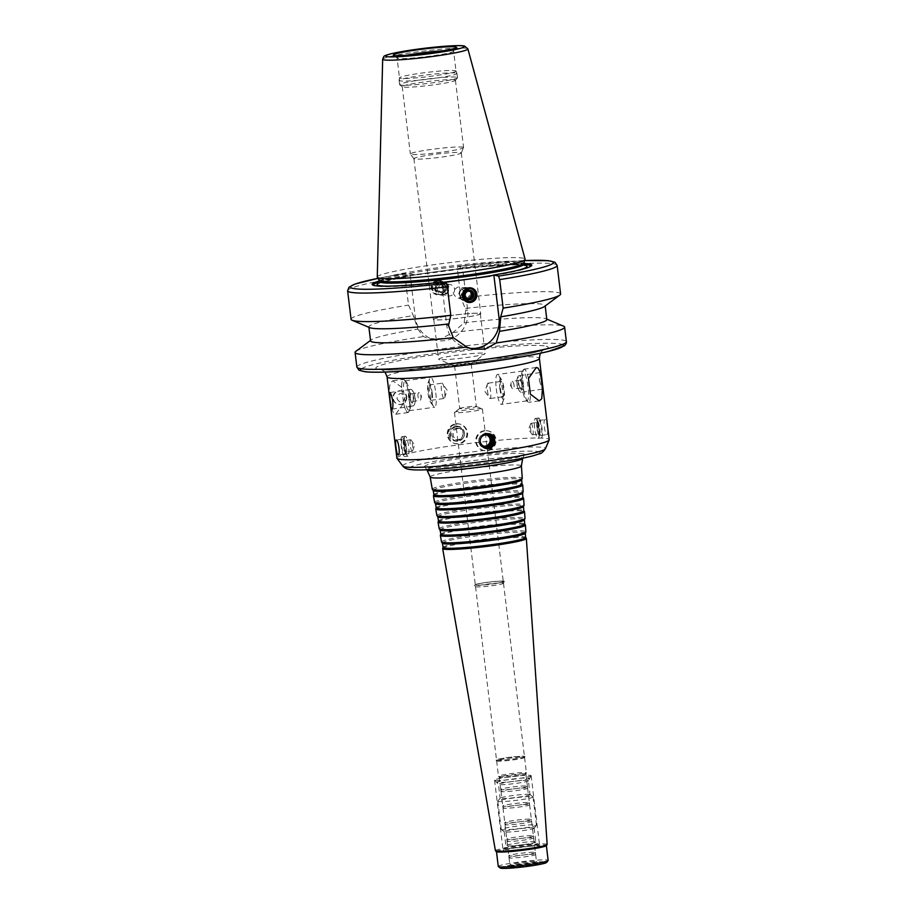 <?xml version="1.0" encoding="UTF-8"?>
<svg xmlns="http://www.w3.org/2000/svg" width="914" height="914" viewBox="0 0 914 914"><rect width="100%" height="100%" fill="white"/><g stroke="black" fill="none" stroke-linecap="round" stroke-linejoin="round"><path stroke-width="0.69" stroke-dasharray="4.57 3.43" d="M459.913 408.615A8.375 0.64 173.1 0 1 459.731 408.512A8.375 0.64 173.1 0 1 459.788 408.421A8.375 0.64 173.1 0 1 467.682 406.901A8.375 0.64 173.1 0 1 476.171 406.387A8.375 0.64 173.1 0 1 476.274 406.422A8.375 0.64 173.1 0 1 476.354 406.49A8.375 0.64 173.1 0 1 468.951 408.032A8.375 0.64 173.1 0 1 459.913 408.615M482.101 408.889A14.076 1.074 -6.9 0 0 467.831 409.758A14.076 1.074 -6.9 0 0 454.578 412.294A14.076 1.074 -6.9 0 0 454.464 412.443A14.076 1.074 -6.9 0 0 468.562 411.814A14.076 1.074 -6.9 0 0 482.409 409.061A14.076 1.074 -6.9 0 0 482.272 408.946A14.076 1.074 -6.9 0 0 482.101 408.889M502.963 581.338A14.076 1.074 173.1 0 1 503.271 581.51A14.076 1.074 173.1 0 1 489.436 584.263A14.076 1.074 173.1 0 1 475.337 584.891A14.076 1.074 173.1 0 1 487.779 582.321A14.076 1.074 173.1 0 1 502.963 581.338M523.254 453.824A50.247 3.816 -6.9 0 0 467.911 457.48A50.247 3.816 -6.9 0 0 424.633 466.7A50.247 3.816 -6.9 0 0 474.914 464.289A50.247 3.816 -6.9 0 0 524.316 454.635A50.247 3.816 -6.9 0 0 523.254 453.824M432.288 489.23A45.312 3.439 173.1 0 1 472.264 480.935A45.312 3.439 173.1 0 1 521.277 477.759A45.312 3.439 173.1 0 1 522.26 478.353M433.236 490.544A44.58 3.393 173.1 0 1 433.179 490.407A44.58 3.393 173.1 0 1 472.492 482.249A44.58 3.393 173.1 0 1 520.706 479.119A44.58 3.393 173.1 0 1 521.677 479.701A44.58 3.393 173.1 0 1 521.654 479.839M433.922 494.703A44.352 3.37 173.1 0 1 433.944 494.531A44.352 3.37 173.1 0 1 474.092 486.442A44.352 3.37 173.1 0 1 521.014 483.472A44.352 3.37 173.1 0 1 521.917 483.883A44.352 3.37 173.1 0 1 521.974 484.043M433.464 495.662A44.957 3.416 173.1 0 1 474.172 487.448A44.957 3.416 173.1 0 1 521.734 484.443A44.957 3.416 173.1 0 1 522.648 484.866M434.596 502.414A44.615 3.393 173.1 0 1 473.943 494.246A44.615 3.393 173.1 0 1 522.191 491.115A44.615 3.393 173.1 0 1 523.174 491.698M435.532 503.717A43.872 3.336 173.1 0 1 435.475 503.591A43.872 3.336 173.1 0 1 474.183 495.559A43.872 3.336 173.1 0 1 521.631 492.486A43.872 3.336 173.1 0 1 522.591 493.046A43.872 3.336 173.1 0 1 522.568 493.183M436.229 507.876A43.644 3.313 173.1 0 1 436.252 507.716A43.644 3.313 173.1 0 1 475.76 499.752A43.644 3.313 173.1 0 1 521.928 496.828A43.644 3.313 173.1 0 1 522.819 497.239A43.644 3.313 173.1 0 1 522.888 497.387M435.772 508.835A44.26 3.359 173.1 0 1 475.84 500.758A44.26 3.359 173.1 0 1 522.659 497.799A44.26 3.359 173.1 0 1 523.562 498.221M436.892 515.599A43.906 3.336 173.1 0 1 475.623 507.556A43.906 3.336 173.1 0 1 523.116 504.482A43.906 3.336 173.1 0 1 524.076 505.042M437.84 516.901A43.175 3.279 173.1 0 1 437.783 516.776A43.175 3.279 173.1 0 1 475.863 508.87A43.175 3.279 173.1 0 1 522.557 505.842A43.175 3.279 173.1 0 1 523.494 506.402A43.175 3.279 173.1 0 1 523.471 506.539M438.526 521.06A42.947 3.268 173.1 0 1 438.549 520.9A42.947 3.268 173.1 0 1 477.428 513.062A42.947 3.268 173.1 0 1 522.854 510.183A42.947 3.268 173.1 0 1 523.733 510.595A42.947 3.268 173.1 0 1 523.791 510.743M438.069 522.02A43.564 3.313 173.1 0 1 477.496 514.079A43.564 3.313 173.1 0 1 523.585 511.154A43.564 3.313 173.1 0 1 524.476 511.566M439.2 528.772A43.209 3.279 173.1 0 1 477.314 520.866A43.209 3.279 173.1 0 1 524.042 517.838A43.209 3.279 173.1 0 1 524.99 518.398M440.137 530.074A42.467 3.222 173.1 0 1 440.08 529.949A42.467 3.222 173.1 0 1 477.542 522.168A42.467 3.222 173.1 0 1 523.482 519.198A42.467 3.222 173.1 0 1 524.408 519.746A42.467 3.222 173.1 0 1 524.385 519.883M440.834 534.233A42.238 3.21 173.1 0 1 440.856 534.084A42.238 3.21 173.1 0 1 479.096 526.373A42.238 3.21 173.1 0 1 523.779 523.539A42.238 3.21 173.1 0 1 524.647 523.939A42.238 3.21 173.1 0 1 524.705 524.088M440.365 535.204A42.855 3.256 173.1 0 1 479.164 527.389A42.855 3.256 173.1 0 1 524.499 524.51A42.855 3.256 173.1 0 1 525.379 524.922M441.496 541.956A42.501 3.233 173.1 0 1 478.993 534.176A42.501 3.233 173.1 0 1 524.967 531.194A42.501 3.233 173.1 0 1 525.893 531.742M442.445 543.259A41.77 3.176 173.1 0 1 442.387 543.133A41.77 3.176 173.1 0 1 479.233 535.478A41.77 3.176 173.1 0 1 524.408 532.554A41.77 3.176 173.1 0 1 525.31 533.102A41.77 3.176 173.1 0 1 525.287 533.228M443.13 547.417A41.541 3.153 173.1 0 1 443.153 547.269A41.541 3.153 173.1 0 1 480.764 539.683A41.541 3.153 173.1 0 1 524.705 536.906A41.541 3.153 173.1 0 1 525.55 537.295A41.541 3.153 173.1 0 1 525.607 537.443M442.673 548.389A42.158 3.199 173.1 0 1 480.833 540.7A42.158 3.199 173.1 0 1 525.424 537.878A42.158 3.199 173.1 0 1 526.293 538.277M495.434 850.728A26.049 1.977 173.1 0 1 518.421 845.953A26.049 1.977 173.1 0 1 546.595 844.125A26.049 1.977 173.1 0 1 547.166 844.467M496.553 851.665A25.124 1.908 173.1 0 1 496.462 851.528A25.124 1.908 173.1 0 1 518.684 846.924A25.124 1.908 173.1 0 1 545.807 845.164A25.124 1.908 173.1 0 1 546.355 845.484A25.124 1.908 173.1 0 1 546.298 845.644M498.267 866.449A25.124 1.908 173.1 0 1 520.489 861.845A25.124 1.908 173.1 0 1 547.612 860.097A25.124 1.908 173.1 0 1 548.16 860.405M500.221 868.026A23.456 1.782 173.1 0 1 519.986 863.73A23.456 1.782 173.1 0 1 546.184 861.971A23.456 1.782 173.1 0 1 546.652 862.416M537.889 863.113A14.91 1.131 173.1 0 1 538.129 863.193A14.91 1.131 173.1 0 1 523.551 866.209A14.91 1.131 173.1 0 1 508.675 866.758A14.91 1.131 173.1 0 1 522.545 864.05A14.91 1.131 173.1 0 1 537.889 863.113M536.21 861.502A13.402 1.017 173.1 0 1 536.484 861.628A13.402 1.017 173.1 0 1 536.507 861.662A13.402 1.017 173.1 0 1 523.322 864.29A13.402 1.017 173.1 0 1 509.898 864.884A13.402 1.017 173.1 0 1 509.898 864.85A13.402 1.017 173.1 0 1 521.985 862.405A13.402 1.017 173.1 0 1 536.21 861.502M535.341 854.35A13.402 1.017 173.1 0 1 535.638 854.521A13.402 1.017 173.1 0 1 535.627 854.579A13.402 1.017 173.1 0 1 522.454 857.149A13.402 1.017 173.1 0 1 509.064 857.8A13.402 1.017 173.1 0 1 509.029 857.743A13.402 1.017 173.1 0 1 520.877 855.287A13.402 1.017 173.1 0 1 535.341 854.35M535.101 852.362A13.402 1.017 173.1 0 1 535.364 852.476A13.402 1.017 173.1 0 1 535.398 852.534A13.402 1.017 173.1 0 1 522.214 855.15A13.402 1.017 173.1 0 1 508.79 855.755A13.402 1.017 173.1 0 1 508.801 855.698A13.402 1.017 173.1 0 1 521.014 853.253A13.402 1.017 173.1 0 1 535.101 852.362M533.342 837.772A13.402 1.017 173.1 0 1 533.627 837.944A13.402 1.017 173.1 0 1 533.616 838.001A13.402 1.017 173.1 0 1 520.454 840.56A13.402 1.017 173.1 0 1 507.053 841.223A13.402 1.017 173.1 0 1 507.019 841.166A13.402 1.017 173.1 0 1 518.866 838.709A13.402 1.017 173.1 0 1 533.342 837.772M533.102 835.784A13.402 1.017 173.1 0 1 533.365 835.899A13.402 1.017 173.1 0 1 533.388 835.956A13.402 1.017 173.1 0 1 520.215 838.572A13.402 1.017 173.1 0 1 506.779 839.178A13.402 1.017 173.1 0 1 506.802 839.109A13.402 1.017 173.1 0 1 519.015 836.664A13.402 1.017 173.1 0 1 533.102 835.784M531.331 821.195A13.402 1.017 173.1 0 1 531.628 821.366A13.402 1.017 173.1 0 1 531.605 821.423A13.402 1.017 173.1 0 1 518.444 823.982A13.402 1.017 173.1 0 1 505.042 824.634A13.402 1.017 173.1 0 1 505.019 824.577A13.402 1.017 173.1 0 1 516.867 822.132A13.402 1.017 173.1 0 1 531.331 821.195M531.091 819.207A13.402 1.017 173.1 0 1 531.354 819.321A13.402 1.017 173.1 0 1 531.388 819.367A13.402 1.017 173.1 0 1 518.204 821.994A13.402 1.017 173.1 0 1 504.779 822.589A13.402 1.017 173.1 0 1 504.791 822.531A13.402 1.017 173.1 0 1 517.004 820.087A13.402 1.017 173.1 0 1 531.091 819.207M529.32 804.606A13.402 1.017 173.1 0 1 529.617 804.777A13.402 1.017 173.1 0 1 529.606 804.834A13.402 1.017 173.1 0 1 516.433 807.405A13.402 1.017 173.1 0 1 503.043 808.056A13.402 1.017 173.1 0 1 503.008 807.999A13.402 1.017 173.1 0 1 514.856 805.542A13.402 1.017 173.1 0 1 529.32 804.606M529.08 802.618A13.402 1.017 173.1 0 1 529.343 802.732A13.402 1.017 173.1 0 1 529.377 802.789A13.402 1.017 173.1 0 1 516.193 805.405A13.402 1.017 173.1 0 1 502.769 806.011A13.402 1.017 173.1 0 1 502.78 805.954A13.402 1.017 173.1 0 1 514.993 803.509A13.402 1.017 173.1 0 1 529.08 802.618M527.321 788.028A13.402 1.017 173.1 0 1 527.607 788.199A13.402 1.017 173.1 0 1 527.595 788.256A13.402 1.017 173.1 0 1 514.433 790.816A13.402 1.017 173.1 0 1 501.032 791.478A13.402 1.017 173.1 0 1 501.009 791.421A13.402 1.017 173.1 0 1 512.857 788.965A13.402 1.017 173.1 0 1 527.321 788.028M527.081 786.04A13.402 1.017 173.1 0 1 527.344 786.154A13.402 1.017 173.1 0 1 527.367 786.211A13.402 1.017 173.1 0 1 514.194 788.828A13.402 1.017 173.1 0 1 500.758 789.433A13.402 1.017 173.1 0 1 500.781 789.365A13.402 1.017 173.1 0 1 512.994 786.92A13.402 1.017 173.1 0 1 527.081 786.04M525.607 773.918A13.402 1.017 173.1 0 1 525.904 774.089A13.402 1.017 173.1 0 1 525.893 774.135A13.402 1.017 173.1 0 1 512.72 776.717A13.402 1.017 173.1 0 1 499.318 777.357A13.402 1.017 173.1 0 1 499.295 777.311A13.402 1.017 173.1 0 1 511.143 774.855A13.402 1.017 173.1 0 1 525.607 773.918M526.121 772.684A14.076 1.074 173.1 0 1 526.43 772.867A14.076 1.074 173.1 0 1 526.418 772.913A14.076 1.074 173.1 0 1 512.594 775.609A14.076 1.074 173.1 0 1 498.507 776.283A14.076 1.074 173.1 0 1 498.496 776.249A14.076 1.074 173.1 0 1 510.937 773.667A14.076 1.074 173.1 0 1 526.121 772.684M524.259 757.295A14.076 1.074 173.1 0 1 524.567 757.478A14.076 1.074 173.1 0 1 524.556 757.523A14.076 1.074 173.1 0 1 510.732 760.231A14.076 1.074 173.1 0 1 496.645 760.905A14.076 1.074 173.1 0 1 496.633 760.859A14.076 1.074 173.1 0 1 509.075 758.277A14.076 1.074 173.1 0 1 524.259 757.295M524.647 756.369A14.578 1.108 173.1 0 1 524.956 756.598A14.578 1.108 173.1 0 1 510.629 759.397A14.578 1.108 173.1 0 1 496.051 760.105A14.578 1.108 173.1 0 1 508.595 757.42A14.578 1.108 173.1 0 1 524.647 756.369M524.156 756.438A14.076 1.074 173.1 0 1 524.465 756.609A14.076 1.074 173.1 0 1 510.629 759.363A14.076 1.074 173.1 0 1 496.531 759.991A14.076 1.074 173.1 0 1 508.961 757.42A14.076 1.074 173.1 0 1 524.156 756.438M503.18 583.063A14.076 1.074 173.1 0 1 503.488 583.235A14.076 1.074 173.1 0 1 503.477 583.281A14.076 1.074 173.1 0 1 489.641 585.988A14.076 1.074 173.1 0 1 475.566 586.662A14.076 1.074 173.1 0 1 475.543 586.617A14.076 1.074 173.1 0 1 487.985 584.035A14.076 1.074 173.1 0 1 503.18 583.063M503.945 581.201A15.081 1.143 173.1 0 1 504.265 581.441A15.081 1.143 173.1 0 1 489.447 584.343A15.081 1.143 173.1 0 1 474.355 585.063A15.081 1.143 173.1 0 1 487.345 582.298A15.081 1.143 173.1 0 1 503.945 581.201M396.927 398.47C400.195 403.839 402.914 403.462 405.062 397.362C401.509 391.935 398.801 392.3 396.927 398.47M406.707 396.767A6.866 6.706 -76.4 0 1 398.424 404.365A6.866 6.706 -76.4 0 1 393.511 396.116A6.866 6.706 -76.4 0 1 406.707 396.767M406.273 396.665A6.866 6.706 -76.4 0 1 398.001 404.262A6.866 6.706 -76.4 0 1 393.089 396.013A6.866 6.706 -76.4 0 1 406.273 396.665M401.692 387.605L401.646 387.262A16.749 3.336 82.2 0 1 403.394 379.367A16.749 3.336 82.2 0 1 408.958 395.511A16.749 3.336 82.2 0 1 407.93 412.568A16.749 3.336 82.2 0 1 403.588 403.211L401.692 387.605A16.578 3.302 82.2 0 1 404.125 379.79A16.578 3.302 82.2 0 1 409.095 396.802A16.578 3.302 82.2 0 1 408.524 411.963A16.578 3.302 82.2 0 1 403.542 402.857M401.646 387.262L392.78 380.818L390.312 382.966L389.513 387.41L390.244 399.384L392.3 410.443L394.025 413.654L395.773 414.225L403.588 403.211M521.905 384.348A6.672 2.491 -98.7 0 0 520.374 379.196A6.672 2.491 -98.7 0 0 516.936 379.721A6.672 2.491 -98.7 0 0 518.375 389.158A6.672 2.491 -98.7 0 0 521.814 388.633A6.672 2.491 -98.7 0 0 521.905 384.348M523.459 384.246A8.375 3.13 -98.7 0 0 519.015 375.757A8.375 3.13 -98.7 0 0 517.21 378.442A8.375 3.13 -98.7 0 0 519.015 390.301A8.375 3.13 -98.7 0 0 521.54 392.323A8.375 3.13 -98.7 0 0 523.459 384.246M522.157 384.166A4.958 1.851 -98.7 0 0 521.014 380.338A4.958 1.851 -98.7 0 0 518.444 380.784A4.958 1.851 -98.7 0 0 519.495 387.696A4.958 1.851 -98.7 0 0 522.088 387.353A4.958 1.851 -98.7 0 0 522.157 384.166M521.745 384.143A3.873 1.451 -98.7 0 0 519.689 380.213A3.873 1.451 -98.7 0 0 518.844 384.257A3.873 1.451 -98.7 0 0 520.854 387.867A3.873 1.451 -98.7 0 0 521.745 384.143M514.068 385.308A3.873 1.451 -98.7 0 0 512.011 381.389A3.873 1.451 -98.7 0 0 511.177 382.623A3.873 1.451 -98.7 0 0 512.011 388.096A3.873 1.451 -98.7 0 0 513.177 389.033A3.873 1.451 -98.7 0 0 514.068 385.308M539.329 380.441L542.276 389.158L542.093 381.412C541.522 375.928 540.837 372.981 540.048 372.558L539.329 380.441M410.249 396.516A15.081 3.005 82.2 0 1 409.723 410.306A15.081 3.005 82.2 0 1 409.164 410.706A15.081 3.005 82.2 0 1 404.148 396.173A15.081 3.005 82.2 0 1 405.085 380.83A15.081 3.005 82.2 0 1 405.725 381.058A15.081 3.005 82.2 0 1 410.249 396.516M435.784 393.031A15.081 3.005 82.2 0 1 434.698 407.21A15.081 3.005 82.2 0 1 433.522 406.399A15.081 3.005 82.2 0 1 429.683 392.677A15.081 3.005 82.2 0 1 429.694 378.442A15.081 3.005 82.2 0 1 430.62 377.345A15.081 3.005 82.2 0 1 435.784 393.031M432.219 393.157A10.431 2.079 82.2 0 1 430.654 402.411A10.431 2.079 82.2 0 1 427.992 392.917A10.431 2.079 82.2 0 1 428.003 383.057A10.431 2.079 82.2 0 1 432.219 393.157M431.659 393.02A7.735 1.542 82.2 0 1 431.1 400.298A7.735 1.542 82.2 0 1 428.529 392.837A7.735 1.542 82.2 0 1 429.009 384.965A7.735 1.542 82.2 0 1 431.659 393.02M444.672 391.238A7.735 1.542 82.2 0 1 444.615 397.876A7.735 1.542 82.2 0 1 444.113 398.515A7.735 1.542 82.2 0 1 441.542 391.066A7.735 1.542 82.2 0 1 442.022 383.183A7.735 1.542 82.2 0 1 442.673 383.674A7.735 1.542 82.2 0 1 444.672 391.238M410.146 397.373A6.672 2.491 81.3 0 1 410.249 393.077A6.672 2.491 81.3 0 1 413.688 392.552A6.672 2.491 81.3 0 1 415.127 402A6.672 2.491 81.3 0 1 411.688 402.526A6.672 2.491 81.3 0 1 410.146 397.373M408.592 397.464A8.375 3.13 81.3 0 1 410.523 389.398A8.375 3.13 81.3 0 1 413.037 391.421A8.375 3.13 81.3 0 1 414.842 403.28A8.375 3.13 81.3 0 1 413.048 405.953A8.375 3.13 81.3 0 1 408.592 397.464M409.895 397.556A4.958 1.851 81.3 0 1 409.975 394.357A4.958 1.851 81.3 0 1 412.557 394.025A4.958 1.851 81.3 0 1 413.608 400.926A4.958 1.851 81.3 0 1 411.037 401.383A4.958 1.851 81.3 0 1 409.895 397.556M410.317 397.579A3.873 1.451 81.3 0 1 411.197 393.854A3.873 1.451 81.3 0 1 413.208 397.464A3.873 1.451 81.3 0 1 412.363 401.497A3.873 1.451 81.3 0 1 410.317 397.579M417.995 396.413A3.873 1.451 81.3 0 1 418.886 392.677A3.873 1.451 81.3 0 1 420.04 393.614A3.873 1.451 81.3 0 1 420.874 399.098A3.873 1.451 81.3 0 1 420.052 400.332A3.873 1.451 81.3 0 1 417.995 396.413M528.521 378.853A16.578 3.302 -97.8 0 0 523.539 369.747A16.578 3.302 -97.8 0 0 522.968 384.92A16.578 3.302 -97.8 0 0 527.938 401.932A16.578 3.302 -97.8 0 0 530.36 394.105M521.814 385.194A15.081 3.005 -97.8 0 0 526.338 400.663A15.081 3.005 -97.8 0 0 526.978 400.892A15.081 3.005 -97.8 0 0 527.915 385.548A15.081 3.005 -97.8 0 0 522.899 371.015A15.081 3.005 -97.8 0 0 522.328 371.404A15.081 3.005 -97.8 0 0 521.814 385.194M496.279 388.69A15.081 3.005 -97.8 0 0 501.443 404.376A15.081 3.005 -97.8 0 0 502.357 403.28A15.081 3.005 -97.8 0 0 502.38 389.033A15.081 3.005 -97.8 0 0 498.541 375.311A15.081 3.005 -97.8 0 0 497.365 374.5A15.081 3.005 -97.8 0 0 496.279 388.69M499.844 388.564A10.431 2.079 -97.8 0 0 504.048 398.664A10.431 2.079 -97.8 0 0 504.06 388.804A10.431 2.079 -97.8 0 0 501.409 379.31A10.431 2.079 -97.8 0 0 499.844 388.564M500.404 388.701A7.735 1.542 -97.8 0 0 503.054 396.756A7.735 1.542 -97.8 0 0 503.534 388.873A7.735 1.542 -97.8 0 0 500.952 381.424A7.735 1.542 -97.8 0 0 500.404 388.701M487.391 390.484A7.735 1.542 -97.8 0 0 489.39 398.036A7.735 1.542 -97.8 0 0 490.041 398.527A7.735 1.542 -97.8 0 0 490.521 390.655A7.735 1.542 -97.8 0 0 487.95 383.195A7.735 1.542 -97.8 0 0 487.448 383.846A7.735 1.542 -97.8 0 0 487.391 390.484M528.475 378.51A16.749 3.336 -97.8 0 0 524.133 369.153A16.749 3.336 -97.8 0 0 523.094 386.199A16.749 3.336 -97.8 0 0 528.669 402.343A16.749 3.336 -97.8 0 0 530.406 394.46M465.226 287.636A6.695 6.547 -76.4 0 1 472.389 295.805A6.695 6.547 -76.4 0 1 459.479 293.942A6.695 6.547 -76.4 0 1 465.226 287.636M465.009 290.001A4.193 4.09 -76.4 0 1 469.282 295.736A4.193 4.09 -76.4 0 1 462.233 296.707A4.193 4.09 -76.4 0 1 465.009 290.001M464.7 287.51A6.695 6.547 -76.4 0 1 471.875 295.679A6.695 6.547 -76.4 0 1 458.965 293.817A6.695 6.547 -76.4 0 1 464.7 287.51M464.461 288.424A5.69 5.564 -76.4 0 1 470.561 295.371A5.69 5.564 -76.4 0 1 459.582 293.782A5.69 5.564 -76.4 0 1 464.461 288.424M464.323 291.772L460.256 287.019L458.257 286.927C451.962 290.321 451.733 294.045 457.583 298.09C461.981 298.398 464.232 296.296 464.323 291.772M467.58 301.529A6.695 6.547 -76.4 0 1 467.968 288.298A6.695 6.547 -76.4 0 1 470.721 288.527M467.557 298.581A3.873 3.782 -76.4 0 1 467.477 290.903A3.873 3.782 -76.4 0 1 469.35 291.132M441.154 281.832A6.695 6.547 103.6 0 0 440.377 294.982A6.695 6.547 103.6 0 0 448.317 290.001A6.695 6.547 103.6 0 0 441.154 281.832M441.976 284.448A4.193 4.09 103.6 0 0 439.2 291.143A4.193 4.09 103.6 0 0 446.249 290.184A4.193 4.09 103.6 0 0 441.976 284.448M441.668 281.958A6.695 6.547 103.6 0 0 440.902 295.108A6.695 6.547 103.6 0 0 448.843 290.126A6.695 6.547 103.6 0 0 441.668 281.958M442.148 283.043A5.69 5.564 103.6 0 0 441.496 294.217A5.69 5.564 103.6 0 0 448.248 289.989A5.69 5.564 103.6 0 0 442.148 283.043M443.656 290.972C443.53 287.487 445.095 285.351 448.363 284.54L450.396 284.642C457.731 286.048 454.589 297.736 447.734 295.713L443.656 290.972M438.412 281.169A6.695 6.547 103.6 0 0 437.646 294.319A6.695 6.547 103.6 0 0 445.575 289.338A6.695 6.547 103.6 0 0 438.412 281.169M437.646 280.986A6.695 6.547 103.6 0 0 436.881 294.137A6.695 6.547 103.6 0 0 444.81 289.155A6.695 6.547 103.6 0 0 437.646 280.986M438.412 282.849A4.958 4.844 103.6 0 0 435.133 290.778A4.958 4.844 103.6 0 0 443.473 289.635A4.958 4.844 103.6 0 0 438.412 282.849M438.537 283.923A3.873 3.782 103.6 0 0 438.092 291.52A3.873 3.782 103.6 0 0 442.673 288.641A3.873 3.782 103.6 0 0 438.537 283.923M439.577 284.174A3.873 3.782 103.6 0 0 439.143 291.772A3.873 3.782 103.6 0 0 443.724 288.893A3.873 3.782 103.6 0 0 439.577 284.174M437.429 280.29A7.369 7.198 103.6 0 0 432.551 292.08A7.369 7.198 103.6 0 0 444.947 290.389A7.369 7.198 103.6 0 0 437.429 280.29M535.501 418.441A10.054 1.999 82.2 0 1 536.13 418.978A10.054 1.999 82.2 0 1 538.689 428.118A10.054 1.999 82.2 0 1 538.677 437.612A10.054 1.999 82.2 0 1 538.072 438.343A10.054 1.999 82.2 0 1 534.724 428.666A10.054 1.999 82.2 0 1 535.341 418.429A10.054 1.999 82.2 0 1 535.501 418.441M537.478 421.091A7.152 1.428 82.2 0 1 537.923 421.468A7.152 1.428 82.2 0 1 539.74 427.981A7.152 1.428 82.2 0 1 539.74 434.733A7.152 1.428 82.2 0 1 537.078 429.352A7.152 1.428 82.2 0 1 537.478 421.091M538.757 417.995A10.054 1.999 82.2 0 1 541.991 428.06A10.054 1.999 82.2 0 1 541.317 437.909A10.054 1.999 82.2 0 1 537.98 428.22A10.054 1.999 82.2 0 1 538.597 417.984A10.054 1.999 82.2 0 1 538.757 417.995M539.054 420.486A7.54 1.497 82.2 0 1 541.488 428.038A7.54 1.497 82.2 0 1 540.985 435.418A7.54 1.497 82.2 0 1 538.472 428.152A7.54 1.497 82.2 0 1 538.94 420.474A7.54 1.497 82.2 0 1 539.054 420.486M547.337 427.524C546.823 422.954 546.115 420.326 545.235 419.64L545.121 419.629C542.756 419.492 544.813 434.618 547.04 434.561L547.155 434.573C547.817 434.093 547.886 431.751 547.337 427.524M531.125 423.319A5.804 1.154 82.2 0 1 532.999 429.123A5.804 1.154 82.2 0 1 532.611 434.801A5.804 1.154 82.2 0 1 532.165 434.493A5.804 1.154 82.2 0 1 530.68 429.214A5.804 1.154 82.2 0 1 530.691 423.73A5.804 1.154 82.2 0 1 531.045 423.308A5.804 1.154 82.2 0 1 531.125 423.319M537.638 422.428A5.804 1.154 82.2 0 1 539.511 428.232A5.804 1.154 82.2 0 1 539.123 433.922A5.804 1.154 82.2 0 1 537.192 428.323A5.804 1.154 82.2 0 1 537.546 422.417A5.804 1.154 82.2 0 1 537.638 422.428M456.566 423.993A10.054 9.825 -76.4 0 1 467.317 436.241A10.054 9.825 -76.4 0 1 447.951 433.453A10.054 9.825 -76.4 0 1 456.566 423.993M456.566 426.781A7.152 6.981 -76.4 0 1 463.866 436.572A7.152 6.981 -76.4 0 1 451.847 438.217A7.152 6.981 -76.4 0 1 456.566 426.781M455.869 423.822A10.054 9.825 -76.4 0 1 466.62 436.081A10.054 9.825 -76.4 0 1 447.266 433.282A10.054 9.825 -76.4 0 1 455.869 423.822M456.177 426.312A7.54 7.369 -76.4 0 1 464.243 435.498A7.54 7.369 -76.4 0 1 449.722 433.407A7.54 7.369 -76.4 0 1 456.177 426.312M463.158 432.471C462.587 429.18 460.713 427.067 457.537 426.13L454.852 425.993C447.015 426.621 446.34 439.406 454.007 440.788C459.822 441.188 462.872 438.423 463.158 432.471M458.12 428.449A5.804 5.667 -76.4 0 1 464.323 435.521A5.804 5.667 -76.4 0 1 453.15 433.91A5.804 5.667 -76.4 0 1 458.12 428.449M456.726 428.118A5.804 5.667 -76.4 0 1 462.941 435.19A5.804 5.667 -76.4 0 1 451.756 433.567A5.804 5.667 -76.4 0 1 456.726 428.118M405.382 436.229A10.054 1.999 -97.8 0 0 405.233 436.229A10.054 1.999 -97.8 0 0 404.616 436.961A10.054 1.999 -97.8 0 0 404.605 446.455A10.054 1.999 -97.8 0 0 407.164 455.595A10.054 1.999 -97.8 0 0 407.952 456.143A10.054 1.999 -97.8 0 0 408.627 446.295A10.054 1.999 -97.8 0 0 405.382 436.229M404.102 439.326A7.152 1.428 -97.8 0 0 403.565 439.84A7.152 1.428 -97.8 0 0 403.554 446.603A7.152 1.428 -97.8 0 0 405.37 453.104A7.152 1.428 -97.8 0 0 406.547 447.757A7.152 1.428 -97.8 0 0 404.102 439.326M402.137 436.675A10.054 1.999 -97.8 0 0 401.977 436.675A10.054 1.999 -97.8 0 0 401.36 446.9A10.054 1.999 -97.8 0 0 404.696 456.589A10.054 1.999 -97.8 0 0 405.37 446.74A10.054 1.999 -97.8 0 0 402.137 436.675M402.434 439.166A7.54 1.497 -97.8 0 0 402.32 439.154A7.54 1.497 -97.8 0 0 401.852 446.832A7.54 1.497 -97.8 0 0 404.354 454.098A7.54 1.497 -97.8 0 0 404.868 446.718A7.54 1.497 -97.8 0 0 402.434 439.166M410.774 439.771A5.804 1.154 -97.8 0 0 410.683 439.771A5.804 1.154 -97.8 0 0 410.329 445.678A5.804 1.154 -97.8 0 0 412.26 451.265A5.804 1.154 -97.8 0 0 412.602 450.842A5.804 1.154 -97.8 0 0 412.614 445.358A5.804 1.154 -97.8 0 0 411.14 440.08A5.804 1.154 -97.8 0 0 410.774 439.771M404.274 440.662A5.804 1.154 -97.8 0 0 404.182 440.662A5.804 1.154 -97.8 0 0 403.817 446.558A5.804 1.154 -97.8 0 0 405.747 452.156A5.804 1.154 -97.8 0 0 406.136 446.478A5.804 1.154 -97.8 0 0 404.274 440.662M484.317 430.688A10.054 9.825 103.6 0 0 483.163 450.408A10.054 9.825 103.6 0 0 495.068 442.936A10.054 9.825 103.6 0 0 484.317 430.688M486.819 433.636A7.152 6.981 103.6 0 0 483.449 447.437M485.014 430.848A10.054 9.825 103.6 0 0 483.86 450.568A10.054 9.825 103.6 0 0 495.765 443.107A10.054 9.825 103.6 0 0 485.014 430.848M488.636 433.67A7.54 7.369 103.6 0 0 478.856 440.434A7.54 7.369 103.6 0 0 485.117 448.26M486.522 434.95A5.804 5.667 103.6 0 0 478.822 440.102A5.804 5.667 103.6 0 0 483.826 446.146M417.835 329.109L423.468 336.592L429.089 338.706L441.496 338.58L452.978 332.559L464.129 322.779L465.854 309.926L460.896 297.953L457.446 269.424L457.754 266.282L462.495 267.436L458.165 268.693L414.602 274.646L405.325 273.446L377.973 278.324A102.185 7.769 173.1 0 1 405.393 273.446L405.073 276.588L408.524 305.105L413.288 315.558L417.835 329.109A88.784 6.752 173.1 0 0 371.221 339.905L370.501 340.431M379.333 280.975A80.409 6.112 173.1 0 1 410.112 274.588L415.31 317.535A26.974 26.346 103.6 0 0 435.178 340.168A26.974 26.346 103.6 0 0 467.682 310.372L462.495 267.436M524.693 260.57L457.754 266.282A102.185 7.769 173.1 0 1 524.693 260.593M452.978 332.559A105.533 8.02 173.1 0 1 562.316 325.772A105.533 8.02 173.1 0 1 563.572 326.172M355.877 351.307A105.533 8.02 173.1 0 1 423.468 336.592M464.129 322.779A88.784 6.752 173.1 0 1 545.944 318.757A88.784 6.752 173.1 0 1 546.823 319.546M465.66 308.395A88.784 6.752 173.1 0 1 545.132 305.527A88.784 6.752 173.1 0 1 544.47 306.51M460.896 297.953A105.533 8.02 173.1 0 1 560.602 293.942M462.484 267.425A80.409 6.112 173.1 0 1 524.008 263.472M458.165 268.693A78.97 5.998 173.1 0 1 524.156 264.409M530.063 266.671A78.97 5.998 173.1 0 1 529.526 267.071A78.97 5.998 173.1 0 1 489.527 276.257M469.59 348.28A26.974 26.346 -76.4 0 1 466.54 347.731A26.974 26.346 -76.4 0 1 446.672 325.098L441.542 282.163M460.759 152.615A23.867 1.817 173.1 0 1 461.284 152.924A23.867 1.817 173.1 0 1 461.262 153.004A23.867 1.817 173.1 0 1 437.806 157.585A23.867 1.817 173.1 0 1 413.916 158.728A23.867 1.817 173.1 0 1 413.882 158.659A23.867 1.817 173.1 0 1 434.984 154.283A23.867 1.817 173.1 0 1 460.759 152.615M480.216 313.399A23.867 1.817 173.1 0 1 480.741 313.708A23.867 1.817 173.1 0 1 457.263 318.38A23.867 1.817 173.1 0 1 433.339 319.443A23.867 1.817 173.1 0 1 454.441 315.067A23.867 1.817 173.1 0 1 480.216 313.399M462.998 147.2A26.803 2.034 173.1 0 1 463.581 147.542A26.803 2.034 173.1 0 1 463.569 147.634A26.803 2.034 173.1 0 1 437.223 152.787A26.803 2.034 173.1 0 1 410.409 154.066A26.803 2.034 173.1 0 1 410.363 153.975A26.803 2.034 173.1 0 1 434.059 149.073A26.803 2.034 173.1 0 1 462.998 147.2M454.852 79.884A26.803 2.034 173.1 0 1 455.435 80.215A26.803 2.034 173.1 0 1 455.378 80.386A26.803 2.034 173.1 0 1 429.077 85.459A26.803 2.034 173.1 0 1 402.32 86.807A26.803 2.034 173.1 0 1 402.217 86.659A26.803 2.034 173.1 0 1 425.913 81.746A26.803 2.034 173.1 0 1 454.852 79.884M456.851 77.244A29.145 2.216 173.1 0 1 457.48 77.621A29.145 2.216 173.1 0 1 457.423 77.793A29.145 2.216 173.1 0 1 428.815 83.323A29.145 2.216 173.1 0 1 399.715 84.774A29.145 2.216 173.1 0 1 399.612 84.625A29.145 2.216 173.1 0 1 425.376 79.278A29.145 2.216 173.1 0 1 456.851 77.244M456.349 73.086A29.145 2.216 173.1 0 1 456.966 73.417A29.145 2.216 173.1 0 1 456.977 73.463A29.145 2.216 173.1 0 1 428.312 79.164A29.145 2.216 173.1 0 1 399.11 80.466A29.145 2.216 173.1 0 1 399.11 80.421A29.145 2.216 173.1 0 1 425.17 75.085A29.145 2.216 173.1 0 1 456.349 73.086M455.389 70.709A28.471 2.159 173.1 0 1 456.006 71.018A28.471 2.159 173.1 0 1 456.017 71.064A28.471 2.159 173.1 0 1 428.003 76.639A28.471 2.159 173.1 0 1 399.475 77.907A28.471 2.159 173.1 0 1 399.475 77.861A28.471 2.159 173.1 0 1 424.941 72.652A28.471 2.159 173.1 0 1 455.389 70.709M377.265 277.033A74.457 5.655 173.1 0 1 443.496 263.415A74.457 5.655 173.1 0 1 523.471 258.274A74.457 5.655 173.1 0 1 525.082 259.153M379.321 280.484A72.869 5.541 173.1 0 1 379.253 280.29A72.869 5.541 173.1 0 1 443.667 266.945A72.869 5.541 173.1 0 1 522.34 261.861A72.869 5.541 173.1 0 1 523.928 262.775A72.869 5.541 173.1 0 1 523.905 262.981M445.963 282.209A78.97 5.998 173.1 0 1 374.843 285.785A78.97 5.998 173.1 0 1 374.214 285.534M379.424 281.923A78.97 5.998 173.1 0 1 414.602 274.646M351.067 319.306A105.533 8.02 173.1 0 1 408.524 305.105M369.736 327.658A88.784 6.752 173.1 0 1 368.856 326.869A88.784 6.752 173.1 0 1 413.288 315.558M370.558 340.876A88.784 6.752 173.1 0 1 371.221 339.905M396.893 458.108A76.719 5.827 173.1 0 1 464.712 444.055A76.719 5.827 173.1 0 1 547.543 438.709A76.719 5.827 173.1 0 1 549.211 439.68M471.03 363.875A8.375 0.64 173.1 0 1 471.213 363.978A8.375 0.64 173.1 0 1 471.156 364.069A8.375 0.64 173.1 0 1 462.975 365.623A8.375 0.64 173.1 0 1 454.669 366.068A8.375 0.64 173.1 0 1 454.589 365.988A8.375 0.64 173.1 0 1 461.993 364.458A8.375 0.64 173.1 0 1 471.03 363.875M484.626 353.261A23.456 1.782 173.1 0 1 485.14 353.547A23.456 1.782 173.1 0 1 484.957 353.809A23.456 1.782 173.1 0 1 462.073 358.139A23.456 1.782 173.1 0 1 438.811 359.396A23.456 1.782 173.1 0 1 438.571 359.191A23.456 1.782 173.1 0 1 459.308 354.895A23.456 1.782 173.1 0 1 484.626 353.261M479.816 313.456A23.456 1.782 173.1 0 1 480.318 313.753A23.456 1.782 173.1 0 1 457.251 318.346A23.456 1.782 173.1 0 1 433.762 319.386A23.456 1.782 173.1 0 1 454.487 315.102A23.456 1.782 173.1 0 1 479.816 313.456M539.306 846.056A18.429 1.405 173.1 0 1 539.637 846.193A18.429 1.405 173.1 0 1 539.706 846.295A18.429 1.405 173.1 0 1 521.574 849.894A18.429 1.405 173.1 0 1 503.123 850.717A18.429 1.405 173.1 0 1 503.157 850.603A18.429 1.405 173.1 0 1 520.1 847.255A18.429 1.405 173.1 0 1 539.306 846.056M533.799 827.935A15.081 1.143 173.1 0 1 534.13 828.118A15.081 1.143 173.1 0 1 534.096 828.221A15.081 1.143 173.1 0 1 519.301 831.077A15.081 1.143 173.1 0 1 504.254 831.831A15.081 1.143 173.1 0 1 504.197 831.751A15.081 1.143 173.1 0 1 517.53 828.987A15.081 1.143 173.1 0 1 533.799 827.935M536.084 824.919A17.754 1.348 173.1 0 1 536.472 825.148A17.754 1.348 173.1 0 1 536.427 825.262A17.754 1.348 173.1 0 1 519.003 828.621A17.754 1.348 173.1 0 1 501.283 829.512A17.754 1.348 173.1 0 1 501.215 829.409A17.754 1.348 173.1 0 1 516.913 826.165A17.754 1.348 173.1 0 1 536.084 824.919M532.668 796.734A17.754 1.348 173.1 0 1 532.999 796.859A17.754 1.348 173.1 0 1 533.056 796.962A17.754 1.348 173.1 0 1 515.599 800.436A17.754 1.348 173.1 0 1 497.799 801.224A17.754 1.348 173.1 0 1 497.844 801.121A17.754 1.348 173.1 0 1 514.171 797.888A17.754 1.348 173.1 0 1 532.668 796.734M529.743 794.437A15.081 1.143 173.1 0 1 530.017 794.552A15.081 1.143 173.1 0 1 530.074 794.632A15.081 1.143 173.1 0 1 515.245 797.579A15.081 1.143 173.1 0 1 500.141 798.253A15.081 1.143 173.1 0 1 500.175 798.162A15.081 1.143 173.1 0 1 514.045 795.42A15.081 1.143 173.1 0 1 529.743 794.437M530.748 775.426A18.429 1.405 173.1 0 1 531.16 775.655A18.429 1.405 173.1 0 1 531.114 775.769A18.429 1.405 173.1 0 1 513.028 779.265A18.429 1.405 173.1 0 1 494.634 780.179A18.429 1.405 173.1 0 1 494.565 780.088A18.429 1.405 173.1 0 1 510.857 776.706A18.429 1.405 173.1 0 1 530.748 775.426M427.112 469.99A48.191 3.667 173.1 0 1 468.608 461.136A48.191 3.667 173.1 0 1 521.677 457.64A48.191 3.667 173.1 0 1 522.694 458.417M430.151 477.005A45.963 3.496 173.1 0 1 470.699 468.585A45.963 3.496 173.1 0 1 520.42 465.363A45.963 3.496 173.1 0 1 521.414 465.957M538.62 451.722A66.082 5.027 173.1 0 1 454.224 467.751A66.082 5.027 173.1 0 1 430.528 462.027A66.082 5.027 173.1 0 1 538.62 451.722M467.682 310.372L465.854 309.926M415.31 317.535L413.482 317.089M356.848 367.062A105.533 8.02 173.1 0 1 450.145 347.731A105.533 8.02 173.1 0 1 564.075 340.362A105.533 8.02 173.1 0 1 566.383 341.699M457.446 269.424A105.533 8.02 173.1 0 1 557.152 265.426M446.672 325.098L448.511 325.544M445.472 50.636A28.471 2.159 173.1 0 1 452.99 50.807A28.471 2.159 173.1 0 1 453.607 51.161A28.471 2.159 173.1 0 1 425.593 56.737A28.471 2.159 173.1 0 1 397.064 58.005A28.471 2.159 173.1 0 1 404.833 55.548M382.669 59.227A42.924 3.268 173.1 0 1 420.851 51.378A42.924 3.268 173.1 0 1 466.951 48.408A42.924 3.268 173.1 0 1 467.888 48.922M379.401 281.558A72.869 5.541 173.1 0 1 443.827 268.202A72.869 5.541 173.1 0 1 522.488 263.129A72.869 5.541 173.1 0 1 524.076 264.043M516.833 270.578A75.542 5.747 173.1 0 1 492.086 275.525M443.724 282.197A75.542 5.747 173.1 0 1 388.004 286.162M380.487 282.335A75.542 5.747 173.1 0 1 451.379 269.756A75.542 5.747 173.1 0 1 523.219 265.06M347.617 290.778A105.533 8.02 173.1 0 1 405.073 276.588M361.418 368.799A102.185 7.769 173.1 0 1 457.891 350.382A102.185 7.769 173.1 0 1 561.23 344.132A102.185 7.769 173.1 0 1 562.361 344.475M546.264 346.178A86.773 6.592 173.1 0 1 435.452 367.211A86.773 6.592 173.1 0 1 404.331 359.705A86.773 6.592 173.1 0 1 546.264 346.178M387.056 376.865A76.719 5.827 173.1 0 1 454.886 362.812A76.719 5.827 173.1 0 1 537.706 357.454A76.719 5.827 173.1 0 1 539.386 358.425M402.788 466.049A71.886 5.461 173.1 0 1 464.689 452.853A71.886 5.461 173.1 0 1 543.853 447.643A71.886 5.461 173.1 0 1 545.384 448.797M536.712 844.033A16.052 1.222 173.1 0 1 537.009 844.148A16.052 1.222 173.1 0 1 521.277 847.369A16.052 1.222 173.1 0 1 505.225 847.998A16.052 1.222 173.1 0 1 519.986 845.073A16.052 1.222 173.1 0 1 536.712 844.033M535.478 841.817A15.081 1.143 173.1 0 1 535.81 842A15.081 1.143 173.1 0 1 520.98 844.959A15.081 1.143 173.1 0 1 505.876 845.633A15.081 1.143 173.1 0 1 519.209 842.868A15.081 1.143 173.1 0 1 535.478 841.817M528.063 780.556A15.081 1.143 173.1 0 1 528.395 780.75A15.081 1.143 173.1 0 1 513.565 783.698A15.081 1.143 173.1 0 1 498.461 784.372A15.081 1.143 173.1 0 1 511.794 781.607A15.081 1.143 173.1 0 1 528.063 780.556M528.738 778.077A16.052 1.222 173.1 0 1 529.057 778.385A16.052 1.222 173.1 0 1 513.291 781.424A16.052 1.222 173.1 0 1 497.262 782.235A16.052 1.222 173.1 0 1 510.8 779.276A16.052 1.222 173.1 0 1 528.738 778.077M459.788 408.421L454.578 412.294M476.274 406.422L482.272 408.946M454.464 412.443L475.337 584.891M482.409 409.061L503.271 581.51M522.819 458.143L524.316 454.635M426.929 469.75L424.633 466.7M536.484 861.628L538.129 863.193M509.029 857.743L509.898 864.884L508.675 866.758M535.638 854.521L536.507 861.662M535.364 852.476L535.627 854.579M508.801 855.698L509.064 857.8M507.019 841.166L508.79 855.755M533.627 837.944L535.398 852.534M533.365 835.899L533.616 838.001M506.802 839.109L507.053 841.223M505.019 824.577L506.779 839.178M531.628 821.366L533.388 835.956M529.617 804.777L531.605 821.423M504.791 822.531L505.042 824.634M503.008 807.999L504.779 822.589M529.343 802.732L529.606 804.834M502.78 805.954L503.043 808.056M501.009 791.421L502.769 806.011M527.607 788.199L529.377 802.789M527.344 786.154L527.595 788.256M500.781 789.365L501.032 791.478M499.295 777.311L500.758 789.433M525.904 774.089L527.367 786.211M525.893 774.135L526.418 772.913M499.318 777.357L498.507 776.283M496.633 760.859L498.496 776.249M524.567 757.478L526.43 772.867M524.556 757.523L524.956 756.598M496.645 760.905L496.051 760.105M475.543 586.617L496.531 759.991M503.488 583.235L524.465 756.609M503.477 583.281L504.265 581.441M475.566 586.662L474.355 585.063M395.773 414.225L407.93 412.568M392.78 380.818L403.394 379.367M518.375 389.158L519.015 390.301M516.936 379.721L517.21 378.442M521.014 380.338L520.374 379.196M522.088 387.353L521.814 388.633M519.689 380.213L512.011 381.389M520.854 387.867L513.177 389.033M511.177 382.623L510.549 385.525L512.011 388.096M540.048 372.558L519.015 375.757M542.276 389.158L521.54 392.323M405.725 381.058L404.125 379.79M409.723 410.306L408.524 411.963M409.164 410.706L434.698 407.21M405.085 380.83L430.62 377.345M430.654 402.411L433.522 406.399M428.003 383.057L429.694 378.442M431.1 400.298L444.113 398.515M429.009 384.965L442.022 383.183M444.615 397.876L447.106 390.301L442.673 383.674M413.688 392.552L413.037 391.421M415.127 402L414.842 403.28M411.037 401.383L411.688 402.526M409.975 394.357L410.249 393.077M412.363 401.497L420.052 400.332M411.197 393.854L418.886 392.677M420.874 399.098L421.514 396.196L420.04 393.614M392.003 409.164L413.048 405.953M389.775 392.552L410.523 389.398M526.338 400.663L527.938 401.932M522.328 371.404L523.539 369.747M522.899 371.015L497.365 374.5M526.978 400.892L501.443 404.376M501.409 379.31L498.541 375.311M504.048 398.664L502.357 403.28M500.952 381.424L487.95 383.195M503.054 396.756L490.041 398.527M487.448 383.846L484.957 391.421L489.39 398.036M536.289 367.497L524.133 369.153M539.271 400.892L528.669 402.343M466.483 288.527L460.256 287.019M463.809 299.598L457.583 298.09M471.098 288.607L470.344 288.424M467.957 301.631L467.203 301.449M469.887 291.223L468.848 290.972M468.071 298.741L467.031 298.49M441.496 294.217L447.734 295.713M444.17 283.146L450.396 284.642M436.881 294.137L437.646 294.319M440.022 281.112L440.788 281.295M438.092 291.52L439.143 291.772M439.908 283.991L440.948 284.243M537.923 421.468L536.13 418.978M539.74 434.733L538.677 437.612M538.072 438.343L541.317 437.909M535.341 418.429L538.597 417.984M540.985 435.418L547.155 434.573M538.94 420.474L545.11 419.629M530.691 423.73L528.578 429.5L532.165 434.493M532.611 434.801L539.123 433.922M531.045 423.308L537.546 422.417M460.13 424.165L459.434 424.005M455.412 443.713L454.726 443.541M458.851 426.45L457.537 426.13M455.309 441.096L454.007 440.788M460.176 428.552L458.782 428.22M457.457 439.828L456.063 439.497M405.37 453.104L407.164 455.595M403.565 439.84L404.616 436.961M405.233 436.229L401.977 436.675M407.952 456.143L404.696 456.589M402.32 439.154L396.139 440M404.354 454.098L398.184 454.944M412.602 450.842L414.728 445.072L411.14 440.08M410.683 439.771L404.182 440.662M412.26 451.265L405.747 452.156M483.163 450.408L483.86 450.568M487.882 430.86L488.579 431.031M484.454 448.134L485.757 448.443M487.985 433.476L489.298 433.784M483.118 446.021L484.511 446.363M485.848 434.744L487.231 435.075M435.178 340.168L429.089 338.706M545.944 318.757L546.778 319.1M529.526 267.071L530.851 266.248M466.54 347.731L472.618 349.205M413.882 158.659L433.339 319.443M461.284 152.924L480.741 313.708M461.262 153.004L463.569 147.634M413.916 158.728L410.409 154.066M402.217 86.659L410.363 153.975M455.435 80.215L463.581 147.542M455.378 80.386L457.423 77.793M402.32 86.807L399.715 84.774M399.11 80.466L399.612 84.625M456.977 73.463L457.48 77.621M399.475 77.861L399.11 80.421M456.006 71.018L456.966 73.417M395.214 55.56L397.064 58.005L399.475 77.907M454.818 48.339L453.607 51.161L456.017 71.064M524.979 265.528L516.09 264.763L474.812 267.208L411.049 275.56L380.624 282.38M374.843 285.785L373.358 285.305M540.185 353.295L543.167 349.811L538.7 351.353C529.092 354.061 513.222 357.088 491.104 360.413L423.73 368.216C403.417 369.804 389.821 370.273 382.966 369.622L381.321 369.393L385.045 372.078M454.589 365.988L459.731 408.512M471.213 363.978L476.354 406.49M471.156 364.069L484.957 353.809M454.669 366.068L438.811 359.396M433.762 319.386L438.571 359.191M480.318 313.753L485.14 353.547M504.197 831.751L505.876 845.633L503.157 850.603M534.13 828.118L535.81 842L539.637 846.193M534.096 828.221L536.427 825.262M504.254 831.831L501.283 829.512M497.799 801.224L501.215 829.409M533.056 796.962L536.472 825.148M500.175 798.162L497.844 801.121M530.017 794.552L532.999 796.859M494.634 780.179L498.461 784.372L500.141 798.253M531.114 775.769L528.395 780.75L530.074 794.632M494.565 780.088L503.123 850.717M531.16 775.655L539.706 846.295"/><path stroke-width="1.37" d="M430.151 477.005A45.963 3.496 173.1 0 0 476.205 474.937A45.963 3.496 173.1 0 0 521.414 465.957L522.26 478.353A45.312 3.439 173.1 0 1 522.237 478.49A45.312 3.439 173.1 0 1 477.691 487.196A45.312 3.439 173.1 0 1 432.345 489.367A45.312 3.439 173.1 0 1 432.288 489.23L430.151 477.005L426.929 469.75M522.237 478.49L521.654 479.839A44.58 3.393 173.1 0 1 477.839 488.407A44.58 3.393 173.1 0 1 433.236 490.544L432.345 489.367M521.688 479.77L521.974 484.043A44.352 3.37 173.1 0 1 478.353 492.703A44.352 3.37 173.1 0 1 433.922 494.703L433.19 490.475M521.974 483.963L522.648 484.866A44.957 3.416 173.1 0 1 522.717 485.026A44.957 3.416 173.1 0 1 478.49 493.8A44.957 3.416 173.1 0 1 433.442 495.822A44.957 3.416 173.1 0 1 433.464 495.662L433.91 494.623M522.717 485.026L523.174 491.698A44.615 3.393 173.1 0 1 523.139 491.835A44.615 3.393 173.1 0 1 479.29 500.404A44.615 3.393 173.1 0 1 434.653 502.54A44.615 3.393 173.1 0 1 434.596 502.414L433.442 495.822M523.139 491.835L522.568 493.183A43.872 3.336 173.1 0 1 479.427 501.615A43.872 3.336 173.1 0 1 435.532 503.717L434.653 502.54M522.591 493.114L522.888 497.387A43.644 3.313 173.1 0 1 479.953 505.91A43.644 3.313 173.1 0 1 436.229 507.876L435.487 503.66M522.877 497.307L523.562 498.221A44.26 3.359 173.1 0 1 523.619 498.37A44.26 3.359 173.1 0 1 480.09 507.019A44.26 3.359 173.1 0 1 435.75 509.007A44.26 3.359 173.1 0 1 435.772 508.835L436.218 507.796M523.619 498.37L524.076 505.042A43.906 3.336 173.1 0 1 524.053 505.179A43.906 3.336 173.1 0 1 480.89 513.622A43.906 3.336 173.1 0 1 436.949 515.725A43.906 3.336 173.1 0 1 436.892 515.599L435.75 509.007M524.053 505.179L523.471 506.539A43.175 3.279 173.1 0 1 481.027 514.833A43.175 3.279 173.1 0 1 437.84 516.901L436.949 515.725M523.505 506.47L523.791 510.743A42.947 3.268 173.1 0 1 481.552 519.129A42.947 3.268 173.1 0 1 438.526 521.06L437.795 516.833M523.791 510.663L524.476 511.566A43.564 3.313 173.1 0 1 524.533 511.726A43.564 3.313 173.1 0 1 481.689 520.226A43.564 3.313 173.1 0 1 438.046 522.191A43.564 3.313 173.1 0 1 438.069 522.02L438.514 520.98M524.533 511.726L524.99 518.398A43.209 3.279 173.1 0 1 524.956 518.535A43.209 3.279 173.1 0 1 482.489 526.83A43.209 3.279 173.1 0 1 439.257 528.898A43.209 3.279 173.1 0 1 439.2 528.772L438.046 522.191M524.956 518.535L524.385 519.883A42.467 3.222 173.1 0 1 482.626 528.041A42.467 3.222 173.1 0 1 440.137 530.074L439.257 528.898M524.408 519.815L524.705 524.088A42.238 3.21 173.1 0 1 483.152 532.336A42.238 3.21 173.1 0 1 440.834 534.233L440.091 530.017M524.693 524.008L525.379 524.922A42.855 3.256 173.1 0 1 525.436 525.07A42.855 3.256 173.1 0 1 483.289 533.445A42.855 3.256 173.1 0 1 440.354 535.364A42.855 3.256 173.1 0 1 440.365 535.204L440.822 534.164M525.436 525.07L525.893 531.742A42.501 3.233 173.1 0 1 525.87 531.879A42.501 3.233 173.1 0 1 484.089 540.048A42.501 3.233 173.1 0 1 441.553 542.082A42.501 3.233 173.1 0 1 441.496 541.956L440.354 535.364M525.87 531.879L525.287 533.228A41.77 3.176 173.1 0 1 484.226 541.259A41.77 3.176 173.1 0 1 442.445 543.259L441.553 542.082M525.322 533.159L525.607 537.443A41.541 3.153 173.1 0 1 484.751 545.555A41.541 3.153 173.1 0 1 443.13 547.417L442.399 543.202M525.607 537.363L526.293 538.277A42.158 3.199 173.1 0 1 526.35 538.415A42.158 3.199 173.1 0 1 484.877 546.652A42.158 3.199 173.1 0 1 442.65 548.549A42.158 3.199 173.1 0 1 442.673 548.389L443.119 547.349M526.35 538.415L547.166 844.467A26.049 1.977 173.1 0 1 547.109 844.616A26.049 1.977 173.1 0 1 521.54 849.552A26.049 1.977 173.1 0 1 495.525 850.854A26.049 1.977 173.1 0 1 495.434 850.728L442.65 548.549M547.109 844.616L546.298 845.644A25.124 1.908 173.1 0 1 521.643 850.397A25.124 1.908 173.1 0 1 496.553 851.665L495.525 850.854M546.366 845.564L548.16 860.405A25.124 1.908 173.1 0 1 548.103 860.565A25.124 1.908 173.1 0 1 523.448 865.33A25.124 1.908 173.1 0 1 498.358 866.586A25.124 1.908 173.1 0 1 498.267 866.449L496.473 851.597M548.103 860.565L546.652 862.416A23.456 1.782 173.1 0 1 523.631 866.86A23.456 1.782 173.1 0 1 500.221 868.026L498.358 866.586M392.734 401.269C393.111 406.01 392.871 408.638 392.003 409.164C391.215 408.741 390.541 405.782 389.958 400.309L389.775 392.563C390.804 392.951 391.786 395.853 392.734 401.269M530.36 394.105L528.475 378.51L536.289 367.497L538.038 368.068L539.763 371.267L540.917 376.191L542.425 388.713L541.751 398.744L539.271 400.892L530.36 394.105M470.721 288.527A6.695 6.547 -76.4 0 1 475.131 296.467A6.695 6.547 -76.4 0 1 467.58 301.529M468.733 288.481A6.695 6.547 -76.4 0 1 475.897 296.65A6.695 6.547 -76.4 0 1 462.987 294.788A6.695 6.547 -76.4 0 1 468.733 288.481M468.379 290.081A4.958 4.844 -76.4 0 1 473.441 296.867A4.958 4.844 -76.4 0 1 465.1 298.01A4.958 4.844 -76.4 0 1 468.379 290.081M468.516 291.155A3.873 3.782 -76.4 0 1 472.652 295.873A3.873 3.782 -76.4 0 1 465.203 294.799A3.873 3.782 -76.4 0 1 468.516 291.155M469.35 291.132A3.873 3.782 -76.4 0 1 467.557 298.581M468.791 287.853A7.369 7.198 -76.4 0 1 476.308 297.953A7.369 7.198 -76.4 0 1 463.912 299.643A7.369 7.198 -76.4 0 1 468.791 287.853M395.956 447.049C395.408 442.822 395.476 440.479 396.139 440.011L396.253 440.011C398.481 439.965 400.538 455.081 398.184 454.944C397.259 454.532 396.516 451.904 395.956 447.049M483.449 447.437A7.152 6.981 103.6 0 0 492.657 442.376A7.152 6.981 103.6 0 0 486.819 433.636M485.117 448.26A7.54 7.369 103.6 0 0 488.636 433.67M480.136 442.102C480.056 437.52 482.215 434.698 486.636 433.659L489.298 433.784C498.496 435.532 494.897 451.128 485.757 448.443C482.581 447.506 480.707 445.392 480.136 442.102M483.826 446.146A5.804 5.667 103.6 0 0 486.522 434.95M485.174 434.973A5.804 5.667 103.6 0 0 484.511 446.363A5.804 5.667 103.6 0 0 491.378 442.045A5.804 5.667 103.6 0 0 485.174 434.973M546.778 319.1L563.572 326.172A105.533 8.02 173.1 0 1 564.612 327.109A105.533 8.02 173.1 0 1 496.233 342.99L485.185 349.125L472.618 349.205L466.723 347.023A105.533 8.02 173.1 0 1 355.089 352.461A105.533 8.02 173.1 0 1 355.877 351.307L370.501 340.431M545.19 305.973L546.823 319.546A88.784 6.752 173.1 0 1 499.547 331.325L496.233 342.99M524.693 260.57L548.526 260.673L554.867 262.204L557.152 265.426L560.602 293.942A105.533 8.02 173.1 0 1 559.814 295.108L544.47 306.51A88.784 6.752 173.1 0 1 500.701 316.838L499.547 331.325M559.814 295.108A105.533 8.02 173.1 0 1 503.146 308.144L500.701 316.838M524.008 263.472A80.409 6.112 173.1 0 1 530.851 266.248A80.409 6.112 173.1 0 1 493.857 274.988L498.576 276.131L499.695 279.615L503.146 308.144M466.723 347.023L453.253 337.654L448.511 325.544L450.785 315.307L447.323 286.779L446.203 283.294L441.485 282.152L445.963 282.209L489.527 276.257L493.857 274.988L499.044 317.935A26.974 26.346 -76.4 0 1 469.59 348.28M524.156 264.409A78.97 5.998 173.1 0 1 530.063 266.671M467.888 48.922L525.082 259.153A74.457 5.655 173.1 0 1 525.082 259.416A74.457 5.655 173.1 0 1 451.859 273.777A74.457 5.655 173.1 0 1 377.333 277.296A74.457 5.655 173.1 0 1 377.265 277.033L382.669 59.227C383.549 56.702 384.291 55.571 384.908 55.834C385.182 55.72 385.548 54.726 399.441 52.018L424.656 48.259C446.592 45.677 461.65 45.037 464.575 46.077L467.888 48.922A42.924 3.268 173.1 0 1 425.673 57.342A42.924 3.268 173.1 0 1 382.669 59.227M525.082 259.416L523.905 262.981A72.869 5.541 173.1 0 1 452.259 277.033A72.869 5.541 173.1 0 1 379.321 280.484L377.333 277.296M374.214 285.534A78.97 5.998 173.1 0 1 379.424 281.923M441.485 282.152A80.409 6.112 173.1 0 1 373.358 285.305A80.409 6.112 173.1 0 1 379.333 280.975M450.785 315.307A105.533 8.02 173.1 0 1 352.118 320.243A105.533 8.02 173.1 0 1 351.067 319.306L347.617 290.778A105.533 8.02 173.1 0 0 447.323 286.779M448.328 324.002A88.784 6.752 173.1 0 1 369.736 327.658L352.118 320.243M453.253 337.654A88.784 6.752 173.1 0 1 370.558 340.876L368.913 327.303M539.386 358.425L549.211 439.68A76.719 5.827 173.1 0 1 549.177 439.942A76.719 5.827 173.1 0 1 473.749 454.681A76.719 5.827 173.1 0 1 396.996 458.36A76.719 5.827 173.1 0 1 396.893 458.108L387.056 376.865A76.719 5.827 173.1 0 0 463.924 373.438A76.719 5.827 173.1 0 0 539.386 358.425L540.185 353.295M521.414 465.957L522.694 458.417A48.191 3.667 173.1 0 1 475.326 467.682A48.191 3.667 173.1 0 1 427.112 469.99M564.612 327.109L566.383 341.699A105.533 8.02 173.1 0 1 462.575 362.344A105.533 8.02 173.1 0 1 356.848 367.062L355.089 352.461M557.152 265.426A105.533 8.02 173.1 0 1 499.695 279.615M524.693 260.593A102.185 7.769 173.1 0 1 498.576 276.131M499.044 317.935L500.883 318.38M404.833 55.548A28.471 2.159 173.1 0 1 445.472 50.636M455.835 47.048A31.83 2.422 173.1 0 1 415.196 54.76A31.83 2.422 173.1 0 1 403.771 52.007A31.83 2.422 173.1 0 1 455.835 47.048M463.398 46.008A39.61 3.005 173.1 0 1 412.808 55.617A39.61 3.005 173.1 0 1 398.607 52.189A39.61 3.005 173.1 0 1 463.398 46.008M523.939 262.878L524.076 264.043A72.869 5.541 173.1 0 1 452.407 278.302A72.869 5.541 173.1 0 1 379.401 281.558L379.264 280.381M523.219 265.06A75.542 5.747 173.1 0 1 525.413 265.426A75.542 5.747 173.1 0 1 516.833 270.578M492.086 275.525A75.542 5.747 173.1 0 1 443.724 282.197M388.004 286.162A75.542 5.747 173.1 0 1 380.487 282.335M446.203 283.294A102.185 7.769 173.1 0 1 357.785 289.03A102.185 7.769 173.1 0 1 377.985 278.336L355.02 284.06L349.045 287.133L347.617 290.778M562.361 344.475A102.185 7.769 173.1 0 1 462.952 365.406A102.185 7.769 173.1 0 1 361.418 368.799M549.177 439.942L545.384 448.797A71.886 5.461 173.1 0 1 474.709 462.61A71.886 5.461 173.1 0 1 402.788 466.049L396.996 458.36M454.532 48.568L435.612 52.269L410.877 55.137L395.556 55.697M380.624 282.38L378.887 283.203L379.401 281.558M524.076 264.043L524.465 265.368M566.383 341.699C566.749 342.659 566.109 344.018 564.452 345.789L548.194 351.49C534.884 354.678 516.707 357.957 493.651 361.327C462.335 365.829 432.882 369.062 405.302 371.015C386.782 372.284 373.552 372.546 365.611 371.827L359.099 370.261L356.848 367.062M385.045 372.078L387.056 376.865M545.384 448.797C542.859 452.202 540.974 453.835 539.706 453.698L532.942 455.846C524.339 458.051 512.023 460.348 496.016 462.701C462.564 467.625 425.398 470.733 412.911 469.796L409.403 469.442C406.422 468.962 404.217 467.831 402.788 466.049"/></g></svg>
